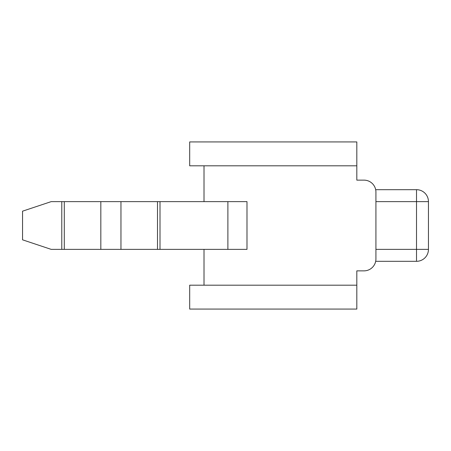 <?xml version="1.0" encoding="UTF-8"?>
<svg xmlns="http://www.w3.org/2000/svg" width="451" height="451" viewBox="0 0 451 451"><rect width="100%" height="100%" fill="white"/><g stroke="black" fill="none" stroke-linecap="round" stroke-linejoin="round"><path stroke-width="0.68" d="M375.683 189.685L416.51 189.685L416.51 249.375L428.45 249.375L428.45 201.625L375.92 201.625M416.51 189.685A11.94 11.94 0 0 1 428.45 201.625A11.94 11.94 0 0 0 416.51 189.685A11.94 11.94 0 0 1 424.955 193.18M375.92 249.375L416.51 249.375L416.51 261.315A11.94 11.94 0 0 0 428.45 249.375M375.683 261.315L416.51 261.315M356.82 309.07L356.82 285.19L189.685 285.19L189.685 309.07L356.82 309.07M356.82 165.81L356.82 141.93L189.685 141.93L189.685 165.81L356.82 165.81L356.82 180.135L363.985 180.135A11.94 11.94 0 0 1 375.92 192.075L375.92 258.925A11.94 11.94 0 0 1 363.985 270.865L356.82 270.865L356.82 285.19M356.82 180.135L363.985 180.135M356.82 270.865L363.985 270.865M204.01 285.19L204.01 249.375M204.01 201.625L204.01 165.81M61.781 201.625L246.99 201.625L246.99 249.375L51.2 249.375L22.55 239.825L22.55 211.175L51.2 201.625L61.781 201.625L61.781 249.375M227.89 201.625L227.89 249.375M160.004 201.625L160.004 249.375M157.489 201.625L157.489 249.375M120.958 201.625L120.958 249.375M100.827 201.625L100.827 249.375M64.296 201.625L64.296 249.375"/></g></svg>
